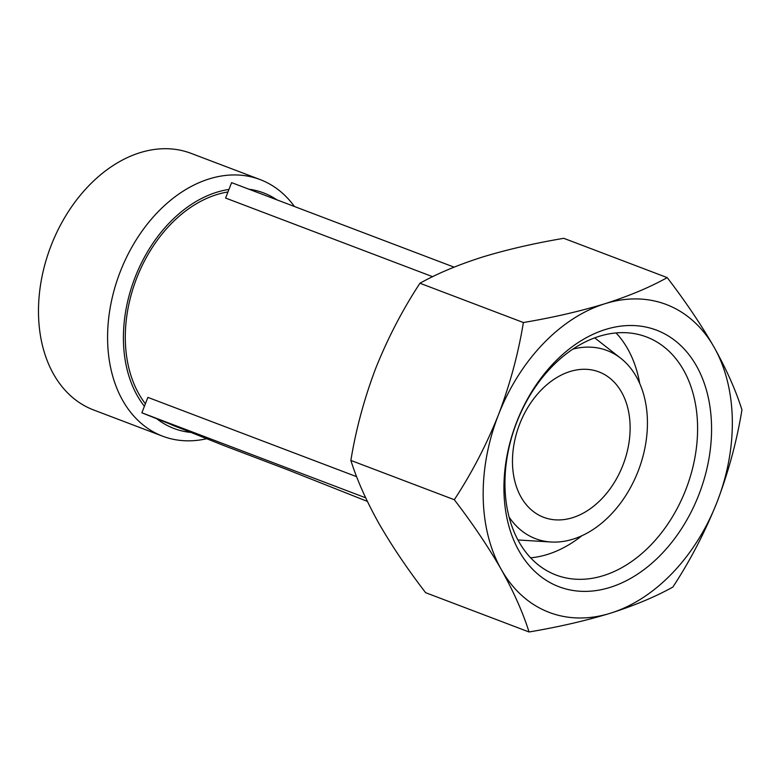 <?xml version="1.0" encoding="UTF-8"?>
<svg xmlns="http://www.w3.org/2000/svg" width="781" height="781" viewBox="0 0 781 781"><rect width="100%" height="100%" fill="white"/><g stroke="black" fill="none" stroke-linecap="round" stroke-linejoin="round"><path stroke-width="1.17" d="M454.308 499.723C471.665 473.257 486.387 444.945 498.463 414.789C509.983 384.398 518.291 353.647 523.387 322.533C553.016 317.535 580.185 311.268 604.914 303.731C629.164 295.979 649.929 287.271 667.208 277.606C685.552 301.544 701.221 324.798 714.205 347.399C726.681 369.833 735.927 390.656 741.95 409.869C736.854 440.992 728.546 471.734 717.036 502.115C704.94 532.281 690.219 560.592 672.871 587.048C655.532 596.723 634.768 605.421 610.576 613.173C585.809 620.729 558.63 626.997 529.049 631.975C522.987 612.714 513.742 591.891 501.295 569.505C488.301 546.866 472.632 523.612 454.308 499.723L350.864 460.429C356.917 479.69 366.172 500.514 378.609 522.899C391.603 545.538 407.272 568.793 425.606 592.681L529.049 631.975M501.295 569.505A164.703 117.677 -69.2 0 1 498.463 414.789A164.703 117.677 -69.2 0 1 604.914 303.731A164.703 117.677 -69.2 0 1 714.205 347.399A164.703 117.677 -69.2 0 1 717.036 502.115A164.703 117.677 -69.2 0 1 610.576 613.173A164.703 117.677 -69.2 0 1 501.295 569.505M667.208 277.606L563.765 238.312C534.136 243.321 506.957 249.588 482.228 257.125C457.988 264.876 437.223 273.584 419.944 283.239C402.586 309.706 387.864 338.017 375.778 368.183C364.258 398.564 355.951 429.316 350.864 460.429M519.697 423.985A77.778 55.568 -69.2 0 1 598.92 371.902A77.778 55.568 -69.2 0 1 623.248 464.334A77.778 55.568 -69.2 0 1 543.683 517.315A77.778 55.568 -69.2 0 1 519.697 423.985M145.383 403.777A123.525 88.253 -69.2 0 1 136.782 277.929A123.525 88.253 -69.2 0 1 227.974 191.96M183.35 429.374L174.876 426.153A123.525 88.253 -69.2 0 1 169.711 423.927M356.653 476.683L147.882 397.383L141.869 412.798L365.654 497.809M432.635 276.699L225.592 198.052L231.606 182.637L454.083 267.141M516.68 422.062A137.251 98.064 -69.2 0 1 696.457 365.899A137.251 98.064 -69.2 0 1 610.107 587.38A137.251 98.064 -69.2 0 1 516.68 422.062M516.778 422.228A127.342 90.986 -69.2 0 1 646.492 336.943A127.342 90.986 -69.2 0 1 686.323 488.301A127.342 90.986 -69.2 0 1 556.052 575.031A127.342 90.986 -69.2 0 1 516.778 422.228M616.053 332.931A127.342 90.986 -69.2 0 1 639.707 383.422M581.835 535.766A127.342 90.986 -69.2 0 1 530.621 557.819M572.883 349.107A100.651 71.911 -69.2 0 1 620.788 358.303A100.651 71.911 -69.2 0 1 638.526 470.142A100.651 71.911 -69.2 0 1 551.005 541.994A100.651 71.911 -69.2 0 1 509.085 517.061M206.74 438.717A137.251 98.064 -69.2 0 1 162.663 436.198L93.564 409.947A137.251 98.064 -69.2 0 1 51.234 245.254A137.251 98.064 -69.2 0 1 191.033 153.34L260.141 179.581A137.251 98.064 -69.2 0 1 294.437 206.496M162.663 436.198A137.251 98.064 -69.2 0 1 120.333 271.505A137.251 98.064 -69.2 0 1 260.141 179.581M144.397 406.305A126.024 90.04 -69.2 0 1 135.123 277.265A126.024 90.04 -69.2 0 1 228.96 189.432M248.885 189.197A126.024 90.04 -69.2 0 1 276.865 199.819M191.033 432.44A126.024 90.04 -69.2 0 1 156.835 418.782M367.353 501.392L288.169 469.986L223.835 445.551L141.869 412.798M523.387 322.533L419.944 283.239M620.788 358.303L594.692 337.851M551.005 541.994L517.92 539.964"/></g></svg>

